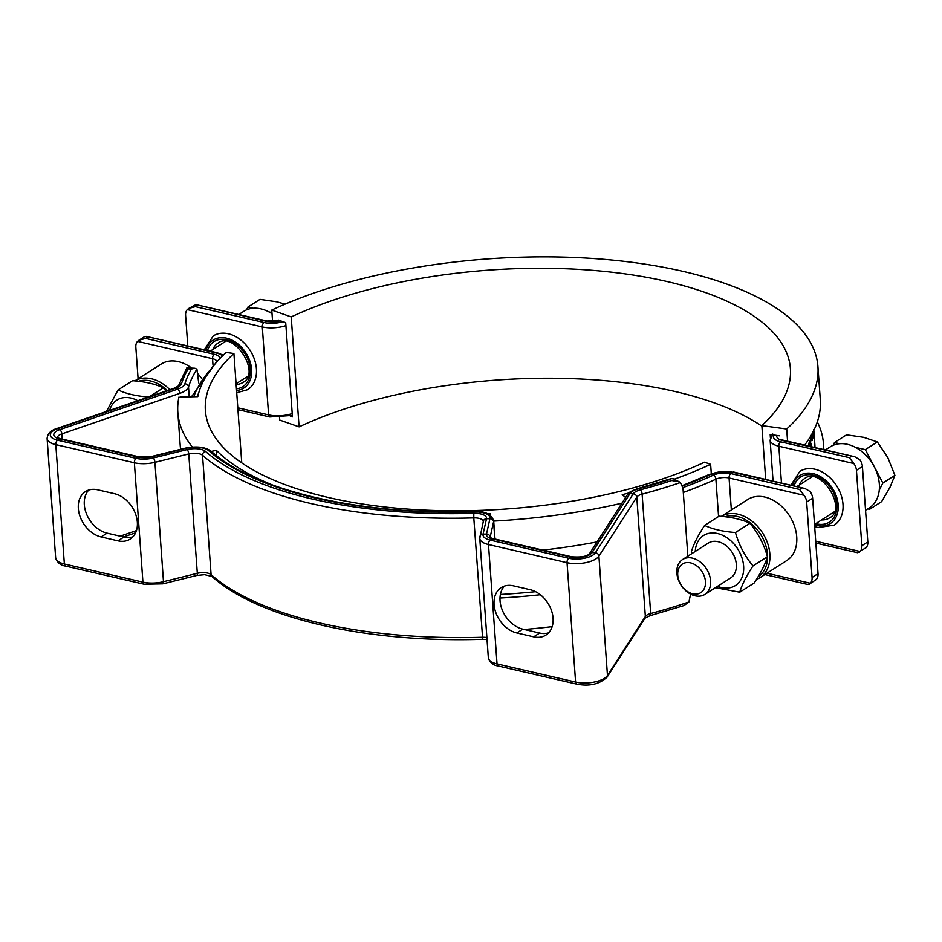 <?xml version="1.0" encoding="UTF-8"?>
<svg xmlns="http://www.w3.org/2000/svg" width="942" height="942" viewBox="0 0 942 942"><rect width="100%" height="100%" fill="white"/><g stroke="black" fill="none" stroke-linecap="round" stroke-linejoin="round"><path stroke-width="1.41" d="M718.569 516.51L715.885 479.184A10.35 4.227 175.9 0 1 729.061 477.983L804.079 495.304A10.35 7.548 57.4 0 1 806.67 502.074L812.64 498.271L818.045 573.654A10.35 7.548 -122.6 0 1 816.349 579.448L809.39 584.134L810.379 583.263L766.929 573.219M812.64 498.271A10.35 7.548 -122.6 0 0 810.049 491.488L804.986 488.509L733.818 472.072A3.45 1.896 103 0 0 732.817 472.295L804.986 488.509M220.098 358.325A13.8 5.64 -4.1 0 0 214.305 354.286L145.574 338.413L138.863 340.274L144.479 336.683L146.14 336.376L216.295 353.014A17.25 7.041 175.9 0 1 222.465 355.935M138.097 378.79L135.825 347.162A10.35 7.548 57.4 0 1 137.52 341.381L212.539 358.702A10.35 4.227 175.9 0 1 216.848 361.481M138.863 340.274L137.52 341.381M764.845 574.549L807.741 584.464L809.39 584.134M806.67 502.074L812.075 577.47A10.35 7.548 57.4 0 1 810.379 583.263M804.079 495.304L799.558 489.44L730.827 473.567A13.8 5.64 -4.1 0 0 713.271 475.168A308.788 126.087 175.9 0 1 682.926 487.603M854.747 456.74L783.591 440.303A3.45 1.896 103 0 0 782.578 440.526L854.747 456.752L859.811 459.72A10.35 7.548 -122.6 0 1 862.413 466.502L867.817 541.885L861.848 545.701A10.35 7.548 57.4 0 1 860.152 551.494L815.725 541.226M292.22 413.562A20.7 8.454 175.9 0 1 268.611 414.892L262.3 326.933A3.45 1.896 -77 0 1 264.066 322.517L195.335 306.645L188.624 308.505L195.901 304.607L266.056 321.246A13.8 5.64 -4.1 0 0 280.422 320.786M187.788 345.985L185.598 315.393A10.35 7.548 57.4 0 1 187.293 309.612L262.3 326.933A20.7 8.454 -4.1 0 0 285.921 325.602M188.624 308.505L187.293 309.612M812.051 433.756L812.569 438.572A312.238 127.5 175.9 0 1 812.157 440.55L811.898 434.227M811.345 444.082L811.015 446.72L810.473 443.399L811.003 437.041L810.579 443.058L811.003 445.872L811.239 444.094M808.86 446.143L808.848 444.683L808.719 446.108M808.589 446.084L808.907 443.023L809.001 446.178M809.355 446.261L809.319 441.963A312.238 127.5 -4.1 0 0 809.861 440.491L809.943 445.06A312.238 127.5 175.9 0 1 809.496 446.284M812.522 431.813L813.017 437.959M812.899 437.7L812.475 432.99M813.099 431.306L813.429 434.603M813.346 434.344L813.064 431.636M813.664 430.671L813.429 429.788M815.854 543.075L857.514 552.695L866.122 547.679A10.35 7.548 -122.6 0 0 867.817 541.885M859.163 552.365L860.152 551.494M781.471 483.081L778.822 446.214L853.841 463.535A10.35 7.548 57.4 0 1 856.443 470.305L861.848 545.701M853.841 463.535L849.331 457.671L780.588 441.798A17.25 7.041 175.9 0 1 773.7 434.992M812.828 436.841L812.758 437.724M809.355 445.46L809.484 445.436A312.238 127.5 -4.1 0 0 809.932 444.212L809.873 441.327A312.238 127.5 175.9 0 1 809.461 442.457L809.484 445.436A311.896 127.358 175.9 0 1 809.355 445.754M809.767 440.467L809.861 441.951M810.108 442.245L809.508 441.386M810.85 445.837L810.662 446.779M810.65 437.088L810.803 437.783M812.134 439.69A312.238 127.5 -4.1 0 0 812.499 437.983L811.98 434.144L812.039 439.702M671.269 478.595L638.134 488.486A3.45 1.331 75.1 0 1 638.806 488.674A315.688 128.901 -4.1 0 0 669.797 479.502L671.269 478.595L673.495 478.83L679.217 481.821L671.776 480.538A319.138 130.314 175.9 0 1 640.348 489.84A13.8 5.64 -4.1 0 0 633.248 493.82L595.356 552.789A17.25 7.041 175.9 0 1 568.803 558.265L490.24 540.131A17.25 7.041 175.9 0 1 483.058 534.138L486.508 518.736A13.8 5.64 -4.1 0 0 473.814 513.343A319.138 130.314 175.9 0 1 205.462 451.371A13.8 5.64 -4.1 0 0 187.093 449.593L153.263 457.989A17.25 7.041 175.9 0 1 136.131 458.354L57.568 440.208A17.25 7.041 175.9 0 1 57.733 428.634L175.636 388.151A13.8 5.64 -4.1 0 0 181.465 383.877A319.138 130.314 175.9 0 1 188.141 368.852L186.987 368.64M57.427 437.441A10.35 4.227 175.9 0 1 61.866 433.862L179.781 393.379A20.7 8.454 -4.1 0 0 188.518 386.974A312.238 127.5 175.9 0 1 196.925 369.193L194.912 368.251L191.45 369.04A315.688 128.901 -4.1 0 0 184.879 383.853A17.25 7.041 175.9 0 1 177.602 389.187L59.687 429.682A13.8 5.64 -4.1 0 0 59.558 438.937L138.121 457.082A13.8 5.64 -4.1 0 0 151.827 456.788L185.656 448.392A17.25 7.041 175.9 0 1 208.618 450.617A315.688 128.901 -4.1 0 0 474.073 511.918A17.25 7.041 175.9 0 1 489.946 518.665L486.484 534.067A13.8 5.64 -4.1 0 0 492.242 538.859L570.793 556.993A13.8 5.64 -4.1 0 0 592.035 552.613L629.927 493.643A17.25 7.041 175.9 0 1 638.806 488.674M88.725 490.064A25.881 18.864 -122.6 0 0 86.77 514.603A25.881 18.864 -122.6 0 0 107.07 533.137L123.92 537.034A25.881 18.864 -122.6 0 0 132.928 536.799M504.453 586.065A25.881 18.864 -122.6 0 0 502.498 610.604A25.881 18.864 -122.6 0 0 522.798 629.138L539.648 633.036A25.881 18.864 -122.6 0 0 548.656 632.8M490.099 537.352A10.35 4.227 175.9 0 1 490.146 537.14L493.596 521.727A3.45 3.12 -167.4 0 0 489.946 518.665L486.508 518.736A3.45 3.12 12.6 0 0 483.376 521.126L479.772 538.388A20.7 8.454 -4.1 0 0 488.486 544.535L567.037 562.68A20.7 8.454 -4.1 0 0 598.9 556.11L636.792 497.14A10.35 4.227 175.9 0 1 642.114 494.15A322.588 131.727 -4.1 0 0 680.371 482.575L679.217 481.821M680.371 482.575L682.985 488.109L687.86 556.157M194.912 368.251L186.81 367.886L178.415 385.926A3.45 3.109 17.1 0 1 181.465 383.877M650.015 615.691L684.057 605.529L688.932 601.95A322.588 131.727 175.9 0 1 650.675 613.525A3.45 1.331 75.1 0 1 650.015 615.691L644.94 618.199L607.048 677.168C599.395 684.233 589.315 686.565 576.81 684.139L498.247 666.006C493.267 665.346 489.97 662.603 488.333 657.763L479.772 538.388M97.721 489.828L114.571 493.726A25.881 18.864 57.4 0 1 135.73 514.497A25.881 18.864 57.4 0 1 130.184 539.095A25.881 18.864 57.4 0 1 117.95 540.838L101.1 536.952A25.881 18.864 57.4 0 1 79.94 516.169A25.881 18.864 57.4 0 1 85.486 491.583A25.881 18.864 57.4 0 1 97.721 489.828M533.678 636.839L516.828 632.953A25.881 18.864 57.4 0 1 495.669 612.17A25.881 18.864 57.4 0 1 501.215 587.584A25.881 18.864 57.4 0 1 513.449 585.83L530.299 589.727A25.881 18.864 57.4 0 1 551.459 610.498A25.881 18.864 57.4 0 1 545.913 635.096A25.881 18.864 57.4 0 1 533.678 636.839L539.648 633.036M196.925 369.193L198.691 382.876M690.58 594.108L688.932 601.95M211.385 451.395L216.366 450.323L216.754 455.822M487.473 513.637A301.887 123.272 -4.1 0 0 490.005 513.52L489.911 514.921M241.753 462.887L233.91 353.509L226.151 352.449A301.887 123.272 -4.1 0 0 197.796 396.641L180.052 397.065M625.594 497.506L622.215 494.656A301.887 123.272 -4.1 0 0 628.938 492.96M524.258 629.48A320.869 131.02 -4.1 0 0 552.153 626.642M499.99 598.017A320.869 131.02 -4.1 0 0 540.355 594.732M500.379 594.461A312.238 127.5 -4.1 0 0 535.609 591.682M542.945 550.116A320.869 131.02 -4.1 0 0 597.063 541.909M493.702 521.091A320.869 131.02 -4.1 0 0 621.944 503.193M216.366 450.323A301.887 123.272 -4.1 0 0 273.215 485.26M674.201 479.195A301.887 123.272 -4.1 0 0 710.621 464.324L704.545 462.181A293.268 119.752 -4.1 0 1 389.682 507.514A293.268 119.752 -4.1 0 1 205.368 410.524A293.268 119.752 -4.1 0 1 233.91 353.509M178.933 397.088A320.869 131.02 -4.1 0 0 177.838 412.49A320.869 131.02 -4.1 0 0 192.356 447.05M177.838 412.49L180.205 445.484A320.869 131.02 -4.1 0 0 180.617 449.287M710.621 464.324L711.292 473.626M278.467 320.904L278.408 320.08L285.709 322.635L292.456 416.882L290.301 416.128M813.841 430.306L814.842 444.188A312.238 127.5 175.9 0 1 814.971 447.556M817.303 421.91A320.869 131.02 175.9 0 1 823.438 443.576A320.869 131.02 175.9 0 1 823.532 449.534M279.491 417.824L279.656 420.038L299.097 426.867A293.268 119.752 175.9 0 1 761.89 426.173M299.097 426.867L291.219 316.924A293.268 119.752 175.9 0 1 606.071 271.59A293.268 119.752 175.9 0 1 790.397 368.581A293.268 119.752 175.9 0 1 761.854 425.607L786.7 428.999L787.571 441.221M765.705 479.443L761.854 425.607M291.219 316.924L271.767 310.083A320.869 131.02 175.9 0 1 616.256 260.498A320.869 131.02 175.9 0 1 817.927 366.615A320.869 131.02 175.9 0 1 786.7 428.999M817.927 366.615L820.294 399.596A320.869 131.02 175.9 0 1 804.586 445.154M271.767 310.083L272.591 321.563M779.493 435.793L770.179 434.521L770.403 437.677M169.854 389.705A36.232 26.411 -122.6 0 0 134.777 380.921L161.176 364.059A36.232 26.411 57.4 0 1 191.662 368.075M138.439 381.31A34.501 25.151 57.4 0 1 167.287 390.589M198.044 373.95A36.232 26.411 57.4 0 1 201.682 378.519M756.414 579.471A36.232 26.411 -122.6 0 0 759.864 577.729A36.232 26.411 -122.6 0 0 769.861 554.014A36.232 26.411 -122.6 0 0 751.787 521.008A36.232 26.411 -122.6 0 0 721.348 516.369L747.748 499.507A36.232 26.411 57.4 0 1 778.375 503.629A36.232 26.411 57.4 0 1 796.732 536.858A36.232 26.411 57.4 0 1 786.735 560.584L759.864 577.729M725.01 516.758A34.501 25.151 57.4 0 1 762.172 536.987A34.501 25.151 57.4 0 1 758.004 576.869M825.369 449.958L830.361 446.779A36.232 26.411 57.4 0 1 860.988 450.9A36.232 26.411 57.4 0 1 879.345 484.117A36.232 26.411 57.4 0 1 869.348 507.844L865.545 510.27M814.665 526.531L818.092 527.555L834.176 525.177A31.91 23.267 -122.6 0 0 836.614 485.754A31.91 23.267 -122.6 0 0 799.829 471.377L790.844 485.248M238.797 314.498L243.778 311.319A36.232 26.411 57.4 0 1 272.038 313.757M236.725 392.732L247.605 389.717A31.91 23.267 -122.6 0 0 250.042 350.306A31.91 23.267 -122.6 0 0 213.257 335.917L204.273 349.788M285.049 304.16L277.066 301.852L259.968 299.368L247.923 307.057L246.498 309.883M271.955 312.603L268.894 311.896M253.092 308.258L247.923 307.057M685.635 590.139A16.991 12.387 57.4 0 1 683.715 563.328A16.991 12.387 57.4 0 1 705.44 581.532A16.991 12.387 57.4 0 1 685.635 590.139M686.482 591.341A20.7 15.096 -122.6 0 0 704.875 594.414A20.7 15.096 -122.6 0 0 700.989 562.586A20.7 15.096 -122.6 0 0 682.597 559.513A20.7 15.096 -122.6 0 0 686.482 591.341M867.723 508.88L869.584 509.316L881.63 501.627L889.954 487.403L894.9 475.333L887.811 457.565L877.355 441.939L863.637 437.3L846.54 434.827L834.494 442.516L833.069 445.33M869.584 509.316L870.879 506.761M879.275 490.123L882.854 483.022L865.309 449.628L855.477 447.356M839.675 443.706L834.494 442.516M882.854 483.022L894.9 475.333M865.309 449.628L877.355 441.939M730.497 578.058A20.7 15.096 -122.6 0 0 732.193 552.424A20.7 15.096 -122.6 0 0 708.219 543.157M717.545 586.324A29.673 21.631 -122.6 0 0 742.873 574.844A29.673 21.631 -122.6 0 0 729.873 539.931A29.673 21.631 -122.6 0 0 695.267 551.435M691.946 553.543L691.381 551.682C693.524 544.382 697.94 535.621 704.64 525.4C712.635 529.227 722.914 531.594 735.455 532.513C739.034 545.1 744.875 556.239 752.999 565.918C746.299 576.127 741.884 584.9 739.741 592.2L715.425 587.678M739.741 592.2L754.201 582.968C760.889 572.76 765.316 563.999 767.459 556.687C763.891 544.099 758.039 532.972 749.914 523.293C741.919 519.466 731.651 517.087 719.099 516.169L704.64 525.4M752.999 565.918L767.459 556.687M735.455 532.513L749.914 523.293M137.791 400.715A29.673 21.631 -122.6 0 0 109.59 410.406M106.47 411.466L118.068 389.941C126.063 393.768 136.331 396.146 148.883 397.065M165.874 391.071L163.343 387.833C155.348 384.006 145.08 381.64 132.528 380.721L118.068 389.941M149.413 396.723L163.343 387.833M733.818 472.072L709.656 474.309A3.45 2.131 65.4 0 1 710.869 474.309A17.25 7.041 175.9 0 1 732.817 472.295M198.774 392.696A305.338 124.674 -4.1 0 0 197.196 396.664M682.573 485.966A305.338 124.674 -4.1 0 0 710.869 474.309M223.278 355.146L217.296 352.791A3.45 1.896 103 0 0 216.295 353.014M801.548 488.168L799.558 489.44M193.758 396.735A308.788 126.087 175.9 0 1 210.725 369.346M145.574 338.413L147.564 337.142M213.01 365.237L212.539 358.702A3.45 1.896 103 0 1 214.305 354.286M683.291 492.454A312.238 127.5 -4.1 0 0 715.885 479.184A3.45 2.131 65.4 0 0 713.271 475.168M731.357 509.975L729.061 477.983A3.45 1.896 103 0 1 730.827 473.567M217.472 361.139A3.45 2.814 -133.4 0 0 216.695 361.634L191.462 396.794M818.045 573.654L812.075 577.47M776.926 435.44A13.8 5.64 -4.1 0 0 782.578 440.526M279.821 320.574L267.057 321.034A3.45 1.896 103 0 0 266.056 321.246M195.335 306.645L197.325 305.373M237.796 407.78L268.611 414.892A3.45 1.896 103 0 0 269.824 416.976L237.937 409.617M772.781 434.038L770.12 440.067A20.7 8.454 -4.1 0 0 778.822 446.214A3.45 1.896 -77 0 1 780.588 441.798M282.941 321.669A17.25 7.041 175.9 0 1 264.066 322.517M851.321 456.399L849.331 457.671M856.443 470.305L862.413 466.502M638.134 488.486C630.799 491.135 627.16 493.29 627.254 494.927A3.45 3.014 32.7 0 1 629.927 493.643L633.248 493.82A3.45 3.014 -147.3 0 1 636.792 497.14L645.352 616.504A3.45 3.014 32.7 0 1 644.94 618.199M627.254 494.927L589.362 553.884A3.45 3.014 32.7 0 1 592.035 552.613L595.356 552.789A3.45 3.014 -147.3 0 1 598.9 556.11L607.46 675.473A3.45 3.014 32.7 0 1 607.048 677.168M589.362 553.884C586.63 556.498 580.778 557.464 571.794 556.781A3.45 1.896 103 0 0 570.793 556.993L568.803 558.265A3.45 1.896 -77 0 0 567.037 562.68L575.597 682.055A3.45 1.896 103 0 0 576.81 684.139M571.794 556.781L493.243 538.636A3.45 1.896 103 0 0 492.242 538.859L490.24 540.131A3.45 1.896 -77 0 0 488.486 544.535L497.035 663.91A3.45 1.896 103 0 0 498.247 666.006M490.158 537.399L490.146 537.14A3.45 3.12 -167.4 0 0 486.484 534.067L483.058 534.138A3.45 3.12 12.6 0 0 479.914 536.528M494.833 539.001L493.596 521.727A20.7 8.454 -4.1 0 0 493.679 520.69C491.041 513.943 484.553 510.905 474.191 511.612L474.073 511.918M474.191 511.612C360.586 515.486 254.681 490.794 211.114 451.171A3.45 2.92 131.3 0 0 208.618 450.617M211.114 451.171C205.238 446.908 196.548 445.907 185.044 448.192A3.45 1.236 76.1 0 1 185.656 448.392L187.093 449.593A3.45 1.236 -103.9 0 1 188.753 453.926A10.35 4.227 175.9 0 1 202.53 455.269A3.45 2.92 -48.7 0 1 205.462 451.371M185.044 448.192L151.226 456.576A3.45 1.236 76.1 0 1 151.827 456.788L153.263 457.989A3.45 1.236 -103.9 0 1 154.935 462.322L188.753 453.926L197.314 573.301A3.45 1.236 76.1 0 1 196.701 575.456L162.884 583.84L144.138 584.228L65.575 566.083C60.618 565.435 57.309 562.692 55.66 557.852L47.1 438.477A20.7 8.454 -4.1 0 0 55.802 444.624A3.45 1.896 -77 0 1 57.568 440.208L59.558 438.937A3.45 1.896 103 0 1 60.559 438.725L57.427 437.736M151.226 456.576L139.122 456.858A3.45 1.896 103 0 0 138.121 457.082L136.131 458.354A3.45 1.896 -77 0 0 134.365 462.769A20.7 8.454 -4.1 0 0 154.935 462.322L163.484 581.697A3.45 1.236 76.1 0 1 162.884 583.84M62.243 439.113L61.866 433.862A3.45 1.719 -109 0 0 59.687 429.682L57.733 428.634A3.45 1.719 71 0 0 56.838 428.516C50.856 430.282 47.606 433.603 47.1 438.477M179.781 393.379A3.45 1.719 -109 0 0 177.602 389.187L175.636 388.151A3.45 1.719 71 0 0 174.741 388.022L56.838 428.516M189.224 396.853L188.518 386.974A3.45 3.109 -162.9 0 0 184.879 383.853M136.449 530.57L120.164 536.163M669.797 479.502L671.776 480.538M486.884 637.593A10.35 4.227 -4.1 0 0 482.339 637.275A322.588 131.727 175.9 0 1 211.09 574.632A10.35 4.227 -4.1 0 0 197.314 573.301L163.484 581.697A20.7 8.454 175.9 0 1 142.925 582.132L64.362 563.999L55.802 444.624L134.365 462.769L142.925 582.132A3.45 1.896 103 0 0 144.138 584.228M483.328 521.291A10.35 4.227 175.9 0 0 473.791 517.9L482.704 639.3C366.438 643.115 258.414 618.388 211.962 576.469A3.45 2.92 131.3 0 1 211.09 574.632L202.53 455.269A322.588 131.727 -4.1 0 0 473.791 517.9L473.814 513.343M488.333 657.763A20.7 8.454 175.9 0 0 497.035 663.91L575.597 682.055A20.7 8.454 175.9 0 0 607.46 675.473L645.352 616.504A10.35 4.227 -4.1 0 1 650.675 613.525L642.114 494.15A3.45 1.331 -104.9 0 0 640.348 489.84M188.141 368.852L191.45 369.04M55.66 557.852A20.7 8.454 175.9 0 0 64.362 563.999A3.45 1.896 103 0 0 65.575 566.083M107.07 533.137L101.1 536.952M123.92 537.034L117.95 540.838M522.798 629.138L516.828 632.953M799.311 485.012A23.291 16.98 57.4 0 1 804.48 478.642C820.294 465.642 848.094 508.81 829.537 517.912A23.291 16.98 57.4 0 1 821.589 519.913M815.748 523.634A26.741 19.488 -122.6 0 0 816.761 523.893A26.741 19.488 -122.6 0 0 836.837 507.55A26.741 19.488 -122.6 0 0 818.68 477.182A26.741 19.488 -122.6 0 0 794.106 485.99M792.611 485.648A28.46 20.748 57.4 0 1 818.551 475.569A28.46 20.748 57.4 0 1 838.25 507.879A28.46 20.748 57.4 0 1 816.867 525.459A28.46 20.748 57.4 0 1 814.547 524.8M212.739 349.553A23.291 16.98 57.4 0 1 217.896 343.194C233.722 330.183 261.511 373.362 242.965 382.452A23.291 16.98 57.4 0 1 236.136 384.466M236.442 388.846A26.741 19.488 -122.6 0 0 243.236 351.248A26.741 19.488 -122.6 0 0 207.534 350.542M206.027 350.188A28.46 20.748 57.4 0 1 244.143 350.365A28.46 20.748 57.4 0 1 236.56 390.483M709.656 474.309L682.444 485.566M217.296 352.791L146.14 336.365M783.591 440.303L780.447 439.325M267.057 321.034L195.901 304.596M292.361 415.422L269.824 416.976M770.12 440.067L773.064 481.138M493.243 538.636L490.099 537.658M139.122 456.858L60.559 438.725M493.679 520.69L494.986 539.036M123.52 536.94L135.589 532.795M178.415 385.926L174.741 388.022M487.026 639.512L482.704 639.3M211.962 576.469L204.638 574.655L196.701 575.456M823.438 443.576L823.873 449.605M225.432 341.451L210.219 351.166M247.711 376.353L236.077 383.771M812.004 476.911L796.802 486.614M708.431 543.028L682.597 559.513M834.282 511.812L814.524 524.423M730.709 577.917L704.875 594.414"/></g></svg>
